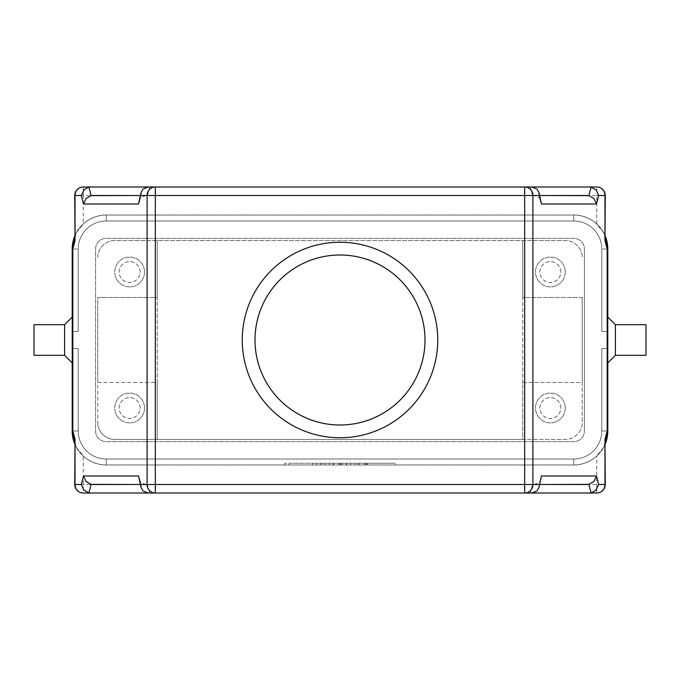 <?xml version="1.0" encoding="UTF-8"?>
<svg xmlns="http://www.w3.org/2000/svg" width="680" height="680" viewBox="0 0 680 680"><rect width="100%" height="100%" fill="white"/><g stroke="black" fill="none" stroke-linecap="round" stroke-linejoin="round"><path stroke-width="0.51" stroke-dasharray="3.4 2.55" d="M615.4 324.7L615.4 355.3M607.75 340L607.75 317.05L607.75 340M646 324.7L646 355.3M64.6 324.7L64.6 355.3M72.25 340L72.25 362.95L72.25 340M34 324.7L34 355.3M74.749 441.728L76.525 447.457L83.249 455.991L83.249 493M524.679 493L155.32 493L524.679 493M605.251 441.728L603.475 447.457L596.751 455.991A34 34 0 0 1 573.75 464.95L106.25 464.95A34 34 0 0 1 83.249 455.991M74.749 238.272L76.525 232.543L83.249 224.009A34 34 0 0 1 106.25 215.05L573.75 215.05A34 34 0 0 1 607.75 249.05L607.75 331.5L607.75 249.05A34 34 0 0 0 573.75 215.05A34 34 0 0 1 596.751 224.009L603.475 232.543L605.251 238.272M155.32 187L524.679 187L155.32 187M531.837 493L530.323 493L532.542 484.5L539.759 484.5L140.242 484.5L145.945 484.5L140.87 482.528L138.805 478.983M145.945 484.5L147.458 484.5L149.677 493L148.163 493M534.055 195.5L140.242 195.5L539.759 195.5L534.055 195.5L539.13 197.472L541.195 201.017M532.542 195.5L530.323 187L531.837 187M148.163 187L149.677 187L147.458 195.5M138.805 201.017L140.87 197.472L145.945 195.5M541.195 478.983L539.13 482.528L534.055 484.5M140.08 272A10.446 10.446 0 0 0 129.625 261.553A10.446 10.446 0 0 0 119.178 272A10.446 10.446 0 0 0 129.625 282.455A10.446 10.446 0 0 0 140.08 272A10.446 10.446 0 0 0 129.625 261.553A10.446 10.446 0 0 0 119.178 272A10.446 10.446 0 0 0 129.625 282.455A10.446 10.446 0 0 0 140.08 272M144.5 272A14.875 14.875 0 0 0 129.625 257.125A14.875 14.875 0 0 0 114.75 272A14.875 14.875 0 0 0 129.625 286.875A14.875 14.875 0 0 0 144.5 272A14.875 14.875 0 0 0 129.625 257.125A14.875 14.875 0 0 0 114.75 272A14.875 14.875 0 0 0 129.625 286.875A14.875 14.875 0 0 0 144.5 272M560.83 408A10.446 10.446 0 0 0 550.375 397.545A10.446 10.446 0 0 0 539.92 408A10.446 10.446 0 0 0 550.375 418.447A10.446 10.446 0 0 0 560.83 408A10.446 10.446 0 0 0 550.375 397.545A10.446 10.446 0 0 0 539.92 408A10.446 10.446 0 0 0 550.375 418.447A10.446 10.446 0 0 0 560.83 408M565.25 408A14.875 14.875 0 0 0 550.375 393.125A14.875 14.875 0 0 0 535.5 408A14.875 14.875 0 0 0 550.375 422.875A14.875 14.875 0 0 0 565.25 408A14.875 14.875 0 0 0 550.375 393.125A14.875 14.875 0 0 0 535.5 408A14.875 14.875 0 0 0 550.375 422.875A14.875 14.875 0 0 0 565.25 408M140.08 408A10.446 10.446 0 0 0 129.625 397.553A10.446 10.446 0 0 0 119.178 408A10.446 10.446 0 0 0 129.625 418.455A10.446 10.446 0 0 0 140.08 408A10.446 10.446 0 0 0 129.625 397.553A10.446 10.446 0 0 0 119.178 408A10.446 10.446 0 0 0 129.625 418.455A10.446 10.446 0 0 0 140.08 408M144.5 408A14.875 14.875 0 0 0 129.625 393.125A14.875 14.875 0 0 0 114.75 408A14.875 14.875 0 0 0 129.625 422.875A14.875 14.875 0 0 0 144.5 408A14.875 14.875 0 0 0 129.625 393.125A14.875 14.875 0 0 0 114.75 408A14.875 14.875 0 0 0 129.625 422.875A14.875 14.875 0 0 0 144.5 408M560.83 272A10.446 10.446 0 0 0 550.375 261.553A10.446 10.446 0 0 0 539.92 272A10.446 10.446 0 0 0 550.375 282.455A10.446 10.446 0 0 0 560.83 272A10.446 10.446 0 0 0 550.375 261.553A10.446 10.446 0 0 0 539.92 272A10.446 10.446 0 0 0 550.375 282.455A10.446 10.446 0 0 0 560.83 272M565.25 272A14.875 14.875 0 0 0 550.375 257.125A14.875 14.875 0 0 0 535.5 272A14.875 14.875 0 0 0 550.375 286.875A14.875 14.875 0 0 0 565.25 272A14.875 14.875 0 0 0 550.375 257.125A14.875 14.875 0 0 0 535.5 272A14.875 14.875 0 0 0 550.375 286.875A14.875 14.875 0 0 0 565.25 272M255 340A85 85 0 0 0 340 425A85 85 0 0 0 425 340A85 85 0 0 0 340 255A85 85 0 0 0 255 340M437.75 340A97.75 97.75 0 0 1 340 437.75A97.75 97.75 0 0 1 242.25 340A97.75 97.75 0 0 1 340 242.25A97.75 97.75 0 0 1 437.75 340M97.75 382.5L157.25 382.5L157.25 297.5L97.75 297.5L97.75 422.45L97.75 382.5L157.25 382.5L157.25 439.45L157.25 240.55L157.25 297.5L97.75 297.5L97.75 382.5M522.75 382.5L582.25 382.5L582.25 422.45A17 17 0 0 1 565.25 439.45L522.75 439.45L522.75 382.5L582.25 382.5L582.25 297.5L522.75 297.5L522.75 382.5M582.25 297.5L522.75 297.5L522.75 240.55L522.75 439.45L114.75 439.45A17 17 0 0 1 97.75 422.45A17 17 0 0 0 114.75 439.45L565.25 439.45A17 17 0 0 0 582.25 422.45L582.25 297.5M97.75 257.55A17 17 0 0 1 114.75 240.55L565.25 240.55A17 17 0 0 1 582.25 257.55A17 17 0 0 0 565.25 240.55L114.75 240.55A17 17 0 0 0 97.75 257.55M604.256 234.039L605.251 236.249A34 34 0 0 0 573.75 215.05L106.25 215.05A34 34 0 0 0 72.25 249.05L72.25 331.5L78.2 331.5L78.2 249.05A28.05 28.05 0 0 1 106.25 221A28.05 28.05 0 0 0 78.2 249.05L78.2 331.5L72.25 331.5L72.25 249.05A34 34 0 0 1 106.25 215.05L573.75 215.05L106.25 215.05A34 34 0 0 0 72.25 249.05L72.25 331.5L78.2 331.5L78.2 249.05L78.2 331.5L72.25 331.5L72.25 249.05A34 34 0 0 1 106.25 215.05A34 34 0 0 0 72.25 249.05L72.25 331.5L78.2 331.5L72.25 331.5L72.25 249.05L72.25 430.95A34 34 0 0 0 106.25 464.95L573.75 464.95A34 34 0 0 0 607.75 430.95L607.75 348.5L607.75 430.95A34 34 0 0 1 573.75 464.95L106.25 464.95A34 34 0 0 1 72.25 430.95A34 34 0 0 0 106.25 464.95L573.75 464.95L106.25 464.95A34 34 0 0 1 74.749 443.751L75.743 445.961M75.743 234.039L74.749 236.249A34 34 0 0 1 106.25 215.05L573.75 215.05A34 34 0 0 1 607.75 249.05A34 34 0 0 0 573.75 215.05A34 34 0 0 1 607.75 249.05A34 34 0 0 0 573.75 215.05L106.25 215.05L573.75 215.05A34 34 0 0 1 607.75 249.05A34 34 0 0 0 573.75 215.05L106.25 215.05A34 34 0 0 0 72.25 249.05A34 34 0 0 1 106.25 215.05L106.25 221L573.75 221A28.05 28.05 0 0 1 601.8 249.05L601.8 331.5L607.75 331.5L601.8 331.5L601.8 249.05A28.05 28.05 0 0 0 573.75 221L106.25 221L573.75 221A28.05 28.05 0 0 1 601.8 249.05L601.8 331.5L607.75 331.5L601.8 331.5L601.8 249.05A28.05 28.05 0 0 0 573.75 221L106.25 221A28.05 28.05 0 0 0 78.2 249.05A28.05 28.05 0 0 1 106.25 221L573.75 221A28.05 28.05 0 0 1 601.8 249.05L601.8 331.5L607.75 331.5L601.8 331.5L601.8 249.05A28.05 28.05 0 0 0 573.75 221L106.25 221A28.05 28.05 0 0 0 78.2 249.05A28.05 28.05 0 0 1 106.25 221L573.75 221A28.05 28.05 0 0 1 601.8 249.05L601.8 331.5L607.75 331.5L601.8 331.5L601.8 249.05A28.05 28.05 0 0 0 573.75 221L106.25 221A28.05 28.05 0 0 0 78.2 249.05L78.2 331.5L78.2 249.05A28.05 28.05 0 0 1 106.25 221L106.25 215.05A34 34 0 0 0 72.25 249.05L78.2 249.05L78.2 331.5L78.2 249.05L72.25 249.05M604.256 445.961L605.251 443.751A34 34 0 0 1 573.75 464.95A34 34 0 0 0 607.75 430.95L607.75 249.05L601.8 249.05L607.75 249.05M530.323 187L149.677 187M532.542 484.5L147.458 484.5M149.677 493L530.323 493M354.875 464.95L354.875 463.25L367.625 463.25L354.875 463.25L354.875 464.95L358.062 464.95L354.875 464.95M366.562 464.95L358.062 464.95L367.625 464.95L366.562 464.95L366.562 463.25L366.562 464.95M364.438 464.95L359.125 464.95L364.438 464.95L359.125 464.95L359.125 463.25L359.125 464.95L367.625 464.95L364.438 464.95L364.438 463.25L364.438 464.95M359.125 464.95L359.125 463.25L359.125 464.95M316.625 464.95L316.625 463.25L312.375 463.25L316.625 463.25L316.625 464.95L312.375 464.95L312.375 463.25L312.375 464.95L316.625 464.95M289 463.25L391 463.25L289 463.25L289 464.95L340 464.95L340 463.25L395.25 463.25L284.75 463.25L350.625 463.25L329.375 463.25L340 463.25L340 464.95L391 464.95L391 463.25M391 464.95L289 464.95M284.75 464.95L395.25 464.95L284.75 464.95L284.75 463.25M340 464.95L340 463.25L340 464.95L333.625 464.95L333.625 463.25L333.625 464.95L329.375 464.95L329.375 463.25L329.375 464.95L340 464.95L340 463.25L340 464.95L350.625 464.95L350.625 463.25L350.625 464.95L340 464.95M395.25 464.95L395.25 463.25M321.938 464.95L320.875 464.95L320.875 463.25L342.125 463.25L320.875 463.25L320.875 464.95L342.125 464.95L321.938 464.95L321.938 463.25M325.125 464.95L325.125 463.25L325.125 464.95M346.375 464.95L346.375 463.25L346.375 464.95M72.25 331.5L78.2 331.5L72.25 331.5M607.75 430.95L601.8 430.95L607.75 430.95L601.8 430.95L607.75 430.95L601.8 430.95L607.75 430.95L601.8 430.95L601.8 348.5L607.75 348.5L601.8 348.5L601.8 430.95A28.05 28.05 0 0 1 573.75 459A28.05 28.05 0 0 0 601.8 430.95L601.8 348.5L607.75 348.5L601.8 348.5L601.8 430.95A28.05 28.05 0 0 1 573.75 459L106.25 459L573.75 459A28.05 28.05 0 0 0 601.8 430.95L601.8 348.5L607.75 348.5L601.8 348.5L601.8 430.95A28.05 28.05 0 0 1 573.75 459L106.25 459A28.05 28.05 0 0 1 78.2 430.95A28.05 28.05 0 0 0 106.25 459L573.75 459A28.05 28.05 0 0 0 601.8 430.95L601.8 348.5L607.75 348.5L601.8 348.5L601.8 430.95A28.05 28.05 0 0 1 573.75 459L106.25 459A28.05 28.05 0 0 1 78.2 430.95L78.2 348.5L72.25 348.5L72.25 430.95L72.25 348.5L72.25 430.95L72.25 348.5L72.25 430.95L72.25 348.5L72.25 430.95L72.25 348.5L78.2 348.5L78.2 430.95A28.05 28.05 0 0 0 106.25 459L573.75 459A28.05 28.05 0 0 0 601.8 430.95L607.75 430.95A34 34 0 0 1 573.75 464.95L106.25 464.95A34 34 0 0 1 72.25 430.95A34 34 0 0 0 106.25 464.95L573.75 464.95A34 34 0 0 0 607.75 430.95A34 34 0 0 1 573.75 464.95A34 34 0 0 0 607.75 430.95A34 34 0 0 1 573.75 464.95L573.75 459L106.25 459A28.05 28.05 0 0 1 78.2 430.95L78.2 348.5L72.25 348.5L78.2 348.5L78.2 430.95A28.05 28.05 0 0 0 106.25 459L573.75 459L573.75 464.95L573.75 459L573.75 464.95L573.75 459L573.75 464.95L106.25 464.95A34 34 0 0 1 72.25 430.95A34 34 0 0 0 106.25 464.95A34 34 0 0 1 72.25 430.95L78.2 430.95L78.2 348.5L72.25 348.5L78.2 348.5L78.2 430.95A28.05 28.05 0 0 0 106.25 459A28.05 28.05 0 0 1 78.2 430.95L78.2 348.5L72.25 348.5L78.2 348.5L78.2 430.95L72.25 430.95M72.207 362.907L72.207 317.093M605.251 443.896A34 34 0 0 1 573.792 464.992L106.207 464.992A34 34 0 0 1 74.749 443.896M607.792 317.093L607.792 362.907M74.749 236.104A34 34 0 0 1 106.207 215.007L573.792 215.007A34 34 0 0 1 605.251 236.104M584.417 249.007L584.417 430.993L584.417 249.007A10.625 10.625 0 0 0 573.792 238.382L106.207 238.382A10.625 10.625 0 0 0 95.582 249.007L95.582 430.993A10.625 10.625 0 0 0 106.207 441.617L573.792 441.617A10.625 10.625 0 0 0 584.417 430.993A10.625 10.625 0 0 1 573.792 441.617L106.207 441.617A10.625 10.625 0 0 1 95.582 430.993L95.582 249.007A10.625 10.625 0 0 1 106.207 238.382L573.792 238.382A10.625 10.625 0 0 1 584.417 249.007M72.207 430.993L72.207 249.007A34 34 0 0 1 106.207 215.007L573.792 215.007A34 34 0 0 1 607.792 249.007L607.792 430.993A34 34 0 0 1 573.792 464.992L106.207 464.992A34 34 0 0 1 72.207 430.993M74.749 484.5L605.251 484.5M596.751 493L596.751 455.991M83.249 187L83.249 195.5L74.749 195.5M605.251 195.5L596.751 195.5L596.751 187M596.751 224.009L596.751 195.5L83.249 195.5L83.249 224.009M358.062 464.95L358.062 463.25L358.062 464.95M365.5 464.95L365.5 463.25L365.5 464.95M338.938 464.95L338.938 463.25M341.062 464.95L341.062 463.25M346.8 464.95L346.8 463.25M333.2 464.95L333.2 463.25M573.75 221L573.75 215.05L573.75 221M106.25 221L106.25 215.05L106.25 221M106.25 464.95L106.25 459L106.25 464.95M573.75 459L573.75 464.95L573.75 459M74.749 443.258L75.548 445.102M367.625 464.95L367.625 463.25M342.125 464.95L342.125 463.25"/><path stroke-width="1.02" d="M615.4 324.7L646 324.7L646 355.3L615.4 355.3L615.4 324.7L607.75 317.05M64.6 355.3L64.6 324.7L34 324.7L34 355.3L64.6 355.3L72.25 362.95M81.311 484.5L75.029 484.5L75.029 439.365L74.749 484.5A8.5 8.5 0 0 0 83.249 493L90.457 493L88.927 492.864L91.145 484.364L86.003 481.448L83.529 476L81.311 484.5L83.784 489.948L88.927 492.864M605.251 484.5L604.971 484.5A8.5 8.228 90 0 1 596.751 493A8.5 8.5 0 0 0 605.251 484.5L604.971 439.365L604.971 484.5L598.689 484.5L595.663 490.51L591.073 492.864L589.543 493L596.751 493L524.679 493L531.837 493L536.911 491.028L538.976 487.483L541.416 476L538.976 487.483M81.311 195.5L84.337 189.49L88.927 187.136L90.457 187L83.249 187A8.5 8.5 0 0 0 74.749 195.5L75.029 240.635L75.029 195.5L81.311 195.5L83.529 204L138.584 204L140.803 195.5L147.093 195.5L147.093 484.5L140.803 484.5L141.023 487.483L143.089 491.028L148.163 493L155.32 493L83.249 493A8.5 8.228 -90 0 1 75.029 484.5L74.749 484.5M74.749 195.5L75.029 195.5A8.5 8.228 -90 0 1 83.249 187L155.32 187L148.163 187L143.089 188.972L141.023 192.517L138.584 204M90.457 493L155.32 493L155.32 484.5L147.093 484.5A8.5 8.228 90 0 0 155.32 493L524.679 493A8.5 8.228 -90 0 0 532.908 484.5L532.908 195.5A8.5 8.228 -90 0 0 524.679 187L524.679 195.5L539.197 195.5L538.976 192.517L536.911 188.972L531.837 187L524.679 187L596.751 187L589.543 187L591.073 187.136L588.854 195.636L593.997 198.552L596.471 204L598.689 195.5L596.215 190.052L591.073 187.136M598.689 195.5L604.971 195.5L604.971 240.635L605.251 195.5A8.5 8.5 0 0 0 596.751 187A8.5 8.228 90 0 1 604.971 195.5L605.251 195.5M589.543 187L155.32 187A8.5 8.228 90 0 0 147.093 195.5L155.32 195.5L155.32 187L90.457 187M588.854 195.636L539.759 195.5L587.325 195.5M92.675 195.5L140.242 195.5L91.145 195.636L88.927 187.136M83.529 204L86.003 198.552L91.145 195.636M587.325 484.5L539.759 484.5L588.854 484.364L591.073 492.864M598.689 484.5L596.471 476L593.997 481.448L588.854 484.364M91.145 484.364L140.242 484.5L92.675 484.5M75.029 439.365L72.803 430.95L72.25 430.95L74.749 443.751A34 34 0 0 1 72.25 430.95L72.25 249.05L74.749 236.249A34 34 0 0 0 72.25 249.05L72.803 249.05L75.029 240.635M425 340A85 85 0 0 1 340 425A85 85 0 0 1 255 340A85 85 0 0 1 340 255A85 85 0 0 1 425 340M437.75 340A97.75 97.75 0 0 1 340 437.75A97.75 97.75 0 0 1 242.25 340A97.75 97.75 0 0 1 340 242.25A97.75 97.75 0 0 1 437.75 340M607.75 430.95L607.75 249.05L605.251 236.249A34 34 0 0 1 607.75 249.05L607.197 249.05L607.197 430.95L607.75 430.95L605.251 443.751A34 34 0 0 0 607.75 430.95M141.023 487.483L138.584 476L83.529 476M538.976 192.517L541.416 204L596.471 204M140.803 195.5L141.023 192.517M589.543 493L524.679 493L524.679 484.5L155.32 484.5L155.32 195.5L524.679 195.5L524.679 484.5L539.197 484.5M74.749 443.896A34 34 0 0 1 72.207 430.993L72.207 362.907M72.207 317.093L72.207 249.007A34 34 0 0 1 74.749 236.104M607.792 362.907L607.792 430.993A34 34 0 0 1 605.251 443.896M605.251 236.104A34 34 0 0 1 607.792 249.007L607.792 317.093M72.803 430.95L72.803 249.05M140.803 484.5L138.584 476M604.971 240.635L607.197 249.05M607.197 430.95L604.971 439.365M596.471 476L541.416 476M539.197 195.5L541.416 204M72.275 430.95L74.749 443.258M72.25 317.05L64.6 324.7M615.4 355.3L607.75 362.95"/></g></svg>
